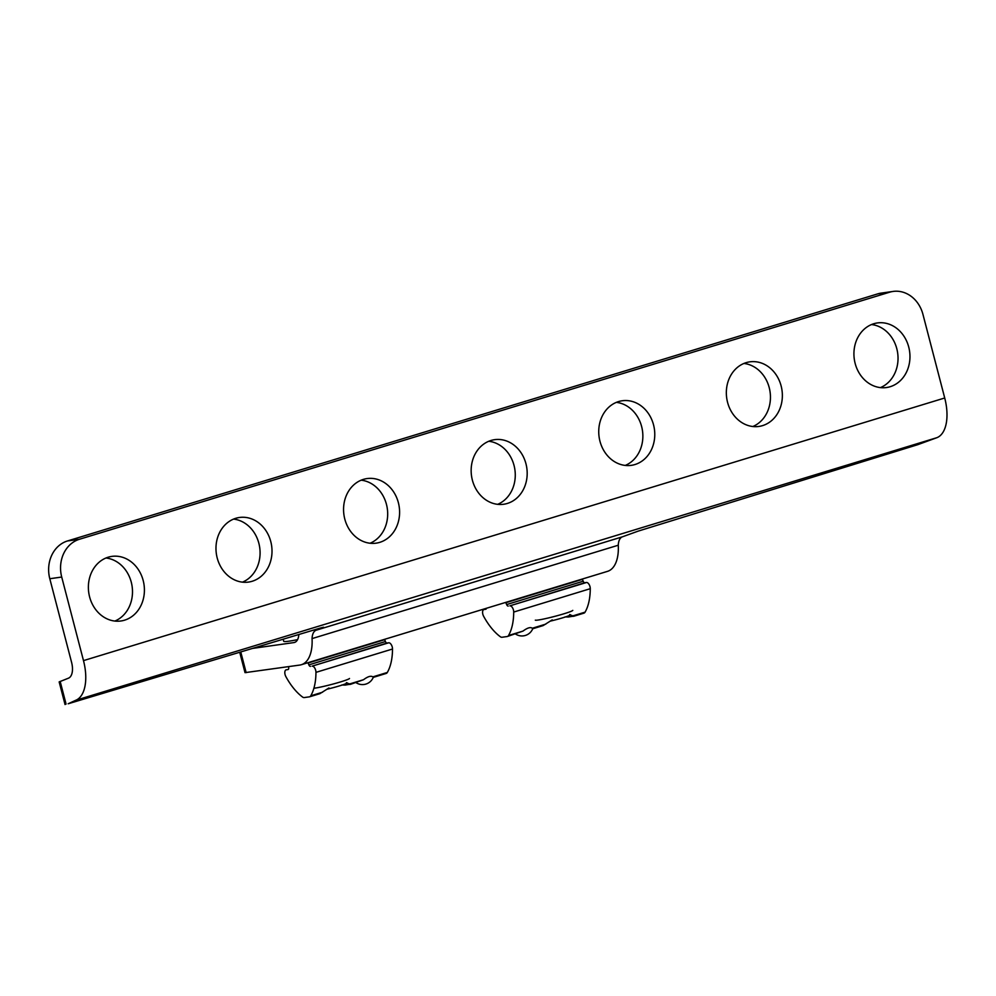 <?xml version="1.0" encoding="UTF-8"?>
<svg xmlns="http://www.w3.org/2000/svg" width="996" height="996" viewBox="0 0 996 996"><rect width="100%" height="100%" fill="white"/><g stroke="black" fill="none" stroke-linecap="round" stroke-linejoin="round"><path stroke-width="1.49" d="M312.059 638.598A15.525 7.956 -107 0 1 316.068 630.244L323.526 627.243L320.413 628.028L68.176 703.761L75.696 700.3A38.819 19.883 -107 0 0 83.49 660.622L61.715 577.045A31.063 26.593 -98 0 1 79.419 539.272L889.627 292.202A31.063 26.593 -98 0 1 893.101 291.43A31.063 26.593 -98 0 1 922.956 314.412L944.718 397.989A38.819 19.883 -107 0 1 936.937 437.667L917.764 444.677L638.274 531.092L622.288 536.856A15.525 7.956 73 0 0 618.279 545.223A38.819 19.883 73 0 1 607.548 571.343L301.34 664.718A38.819 19.883 -107 0 0 312.059 638.598L618.279 545.223M65.051 704.558L59.162 681.899L68.463 678.176A15.525 7.956 -107 0 0 71.575 662.303L49.8 578.726A31.063 26.593 -98 0 1 67.504 540.953L877.7 293.882A31.063 26.593 -98 0 1 881.174 293.11L893.101 291.43M239.7 652.255L245.016 672.649L299.771 665.067A38.819 19.883 -107 0 0 301.34 664.718M252.486 648.421L293.92 642.582A15.525 7.956 -107 0 0 294.542 642.445A15.525 7.956 -107 0 0 298.825 634.514M143.187 580.519A32.607 27.925 82 0 0 111.838 556.39A32.607 27.925 82 0 0 88.744 592.583A32.607 27.925 82 0 0 120.952 620.981A32.607 27.925 82 0 0 143.187 580.519M270.788 541.612A32.607 27.925 82 0 0 239.438 517.484A32.607 27.925 82 0 0 216.344 553.676A32.607 27.925 82 0 0 248.539 582.075A32.607 27.925 82 0 0 270.788 541.612M398.375 502.694A32.607 27.925 82 0 0 367.026 478.578A32.607 27.925 82 0 0 343.931 514.77A32.607 27.925 82 0 0 376.127 543.156A32.607 27.925 82 0 0 398.375 502.694M908.738 347.069A32.607 27.925 82 0 0 877.389 322.941A32.607 27.925 82 0 0 854.294 359.133A32.607 27.925 82 0 0 886.49 387.531A32.607 27.925 82 0 0 908.738 347.069M781.138 385.975A32.607 27.925 82 0 0 749.789 361.847A32.607 27.925 82 0 0 726.707 398.039A32.607 27.925 82 0 0 758.902 426.437A32.607 27.925 82 0 0 781.138 385.975M653.55 424.881A32.607 27.925 82 0 0 622.201 400.766A32.607 27.925 82 0 0 599.106 436.958A32.607 27.925 82 0 0 631.315 465.344A32.607 27.925 82 0 0 653.55 424.881M525.963 463.787A32.607 27.925 82 0 0 494.614 439.672A32.607 27.925 82 0 0 471.519 475.864A32.607 27.925 82 0 0 503.727 504.25A32.607 27.925 82 0 0 525.963 463.787M114.889 621.056A32.607 27.925 82 0 0 131.273 582.199A32.607 27.925 82 0 0 105.987 557.997M242.476 582.15A32.607 27.925 82 0 0 258.86 543.293A32.607 27.925 82 0 0 233.587 519.09M370.064 543.243A32.607 27.925 82 0 0 386.46 504.374A32.607 27.925 82 0 0 361.175 480.172M880.427 387.606A32.607 27.925 82 0 0 896.811 348.749A32.607 27.925 82 0 0 871.537 324.547M752.839 426.512A32.607 27.925 82 0 0 769.223 387.656A32.607 27.925 82 0 0 743.937 363.453M625.251 465.431A32.607 27.925 82 0 0 641.636 426.562A32.607 27.925 82 0 0 616.35 402.359M497.664 504.337A32.607 27.925 82 0 0 514.048 465.468A32.607 27.925 82 0 0 488.762 441.265M297.567 639.631A34.947 2.403 165.4 0 1 283.698 641.262L283.163 639.208M349.509 678.488A19.41 1.332 165.4 0 1 334.544 683.642A19.41 1.332 165.4 0 1 313.889 688.248M346.994 682.746L346.782 683.107A15.6 1.071 165.4 0 1 326.9 689.244M572.787 610.399A19.41 1.332 165.4 0 1 554.361 616.474A19.41 1.332 165.4 0 1 535.313 620.159M570.272 614.657L570.073 615.005A15.6 1.071 165.4 0 1 550.19 621.155M486.446 608.27A2.328 1.195 -107 0 1 485.824 609.228A2.328 1.195 -107 0 1 485.737 609.253L484.068 609.49A4.656 2.39 -107 0 0 483.882 609.527A4.656 2.39 -107 0 0 483.633 616.3A54.357 27.826 -107 0 0 500.241 636.668A6.213 3.175 -107 0 0 502.046 637.253L507.138 636.544A6.213 3.175 -107 0 0 507.387 636.481L523 631.091C527.345 627.841 530.445 626.895 532.325 628.239L532.748 628.725A11.653 11.653 0 0 1 515.517 634.004M552.22 619.885L543.144 625.588L532.736 628.762M565.006 616.922L568.492 616.997A19.41 1.332 165.4 0 1 573.596 616.275L573.148 615.665M573.596 616.275L569.662 614.557M583.693 613.2A6.213 3.175 -107 0 0 583.942 613.138A6.213 3.175 -107 0 0 585.075 612.154A54.357 27.826 -107 0 0 590.267 588.698A4.656 2.39 -107 0 0 586.445 582.498L584.777 582.735A2.328 1.195 -107 0 1 583.195 581.228L582.423 579.348A2.328 1.195 -107 0 0 582.274 579.05M507.387 636.481A6.213 3.175 -107 0 0 508.533 635.498A54.357 27.826 -107 0 0 513.712 612.054A4.656 2.39 -107 0 0 509.89 605.842L584.777 582.735M508.221 606.078A2.328 1.195 -107 0 1 506.64 604.572L505.868 602.705A2.328 1.195 -107 0 0 505.731 602.393M384.518 639.357A2.328 1.195 73 0 1 384.655 639.656L385.427 641.536A2.328 1.195 73 0 0 387.008 643.043L388.677 642.806A4.656 2.39 73 0 1 392.511 649.019A54.357 27.826 73 0 1 387.32 672.462L372.84 676.882C370.96 675.537 367.848 676.483 363.515 679.72L350.43 684.352M341.715 685.011L345.214 685.086A19.41 1.332 165.4 0 1 350.306 684.364L349.87 683.754M350.306 684.364L346.384 682.646M387.008 643.043L312.122 666.15A4.656 2.39 73 0 1 315.956 672.362A54.357 27.826 73 0 1 310.764 695.806A6.213 3.175 73 0 1 309.632 696.789A6.213 3.175 73 0 1 309.37 696.851L304.278 697.561A6.213 3.175 73 0 1 302.473 696.976A54.357 27.826 73 0 1 285.864 676.608A4.656 2.39 73 0 1 286.113 669.835A4.656 2.39 73 0 1 286.3 669.798L287.969 669.561A2.328 1.195 73 0 0 288.068 669.536A2.328 1.195 73 0 0 288.691 667.731L288.566 666.648M307.963 662.701A2.328 1.195 73 0 1 308.1 663.012L308.872 664.88A2.328 1.195 73 0 0 310.453 666.386M328.941 687.975L319.865 693.677L309.632 696.789M387.32 672.462A6.213 3.175 73 0 1 386.174 673.445A6.213 3.175 73 0 1 385.925 673.508M67.504 540.953L79.419 539.272M877.7 293.882L889.627 292.202M49.8 578.726L61.715 577.045M60.171 681.426L66.072 704.072M316.068 630.244L622.288 536.856M75.696 700.3L936.937 437.667M293.92 642.582L295.14 642.208M83.49 660.622L944.718 397.989M240.758 651.944L246.149 672.636M532.325 628.239L545.833 624.119M508.533 635.498L523 631.091M573.285 615.752L585.075 612.154M513.712 612.054L590.267 588.698M505.868 602.705L582.423 579.348M509.89 605.842L586.445 582.498M506.64 604.572L583.195 581.228M363.515 679.72L350.007 683.841M384.655 639.656L308.1 663.012M392.511 649.019L315.956 672.362M322.555 692.22L310.764 695.806M385.427 641.536L308.872 664.88M388.677 642.806L312.122 666.15M573.708 616.263L583.942 613.138M386.174 673.445L373.251 677.392A11.653 11.653 0 0 1 356.033 682.646"/></g></svg>
